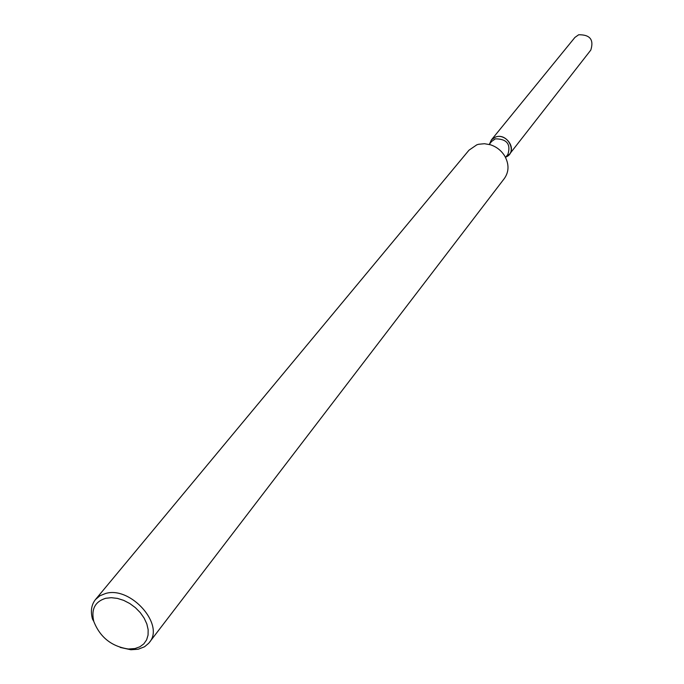 <?xml version="1.0" encoding="UTF-8"?>
<svg xmlns="http://www.w3.org/2000/svg" width="684" height="684" viewBox="0 0 684 684"><rect width="100%" height="100%" fill="white"/><g stroke="black" fill="none" stroke-linecap="round" stroke-linejoin="round"><path stroke-width="1.03" d="M489.214 144.427L491.659 141.417L495.37 138.843C506.81 138.903 510.991 144.085 507.913 154.387L505.527 157.44M495.498 137.065C507.579 132.294 517.976 152.575 505.809 157.072L509.435 154.31C516.018 146.812 505.031 133.192 495.498 137.065L491.522 139.75L489.505 144.067L491.386 139.912L495.498 137.065M93.785 621.423C90.981 609.367 94.939 601.663 105.678 598.295L111.295 597.688L117.4 598.389L123.667 600.364L129.772 603.519L135.415 607.683L140.297 612.65L144.162 618.156L146.829 623.928L148.154 629.665L148.069 635.068L146.607 639.882L143.837 643.849L139.895 646.782L135.005 648.543L128.378 649.013C111.56 646.457 100.026 637.257 93.785 621.423L92.52 619.157C90.365 611.316 91.348 604.776 95.478 599.543L468.993 150.181L476.859 144.794L478.68 144.264L484.477 143.717L490.437 144.769C496.678 146.846 501.509 150.694 504.912 156.32C509.187 164.399 509.016 171.769 504.407 178.43L148.761 643.216L144.555 646.765L138.228 649.227L130.875 649.749L120.23 647.432M95.478 599.543L99.932 595.755L105.704 593.456C130.653 585.949 165.1 624.868 149.334 642.507M491.386 139.912L574.919 37.423L578.655 34.773C590.018 34.585 594.063 39.689 590.796 50.086L509.435 154.31M128.378 649.013L130.875 649.749"/></g></svg>
